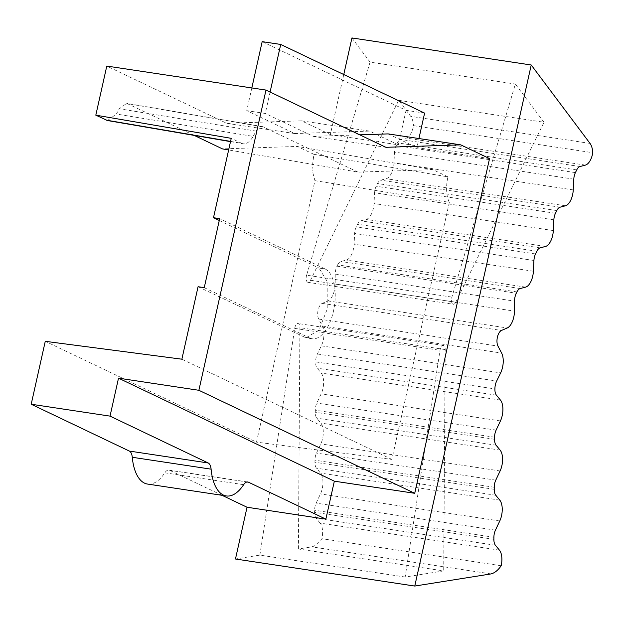 <?xml version="1.0" encoding="UTF-8"?>
<svg xmlns="http://www.w3.org/2000/svg" width="624" height="624" viewBox="0 0 624 624"><rect width="100%" height="100%" fill="white"/><g stroke="black" fill="none" stroke-linecap="round" stroke-linejoin="round"><path stroke-width="0.47" stroke-dasharray="3.12 2.34" d="M501.189 565.742L321.898 538.691A35.646 17.129 -81.4 0 1 311.704 546.858L298.412 548.987L443.703 570.905L405.171 577.036L440.006 350.314A5.351 2.566 -81.4 0 1 443.336 345.439A5.351 2.566 -81.4 0 1 445.201 349.58L443.703 570.905M490.994 573.901L311.704 546.858M499.442 550.15L320.143 523.107A14.258 6.848 -81.4 0 1 321.898 538.691M320.143 523.107L316.126 518.209A8.915 4.282 -81.4 0 1 314.59 512.296L314.605 510.229A8.915 4.282 -81.4 0 1 316.15 503.116L320.471 493.927A14.258 6.848 -81.4 0 0 320.486 473.078L316.462 468.187A8.915 4.282 -81.4 0 1 314.925 462.267L314.941 460.208A8.915 4.282 -81.4 0 1 316.485 453.094L320.814 443.906A14.258 6.848 -81.4 0 0 320.822 423.056L316.805 418.166A8.915 4.282 -81.4 0 1 315.268 412.246L315.284 410.186A8.915 4.282 -81.4 0 1 316.828 403.073L321.149 393.884A14.258 6.848 -81.4 0 0 321.165 373.035L317.14 368.144A8.915 4.282 -81.4 0 1 315.604 362.224A8.915 4.282 -81.4 0 1 315.611 361.881L494.902 388.931M516.929 291.931L337.639 264.88L336.999 266.183A9.664 4.641 98.6 0 0 335.228 274.076L335.158 284.076A14.258 6.848 98.6 0 1 327.951 300.924L322.179 303.404A8.915 4.282 98.6 0 0 318.115 310.128A8.915 4.282 98.6 0 0 318.677 319.051L322.343 326.04A14.258 6.848 98.6 0 1 321.344 345.852L317.374 353.987A9.664 4.641 98.6 0 0 315.611 361.889M337.639 264.88A8.915 4.282 -81.4 0 1 340.891 261.495L346.312 260.075A14.258 6.848 -81.4 0 0 354.089 244.21L354.635 233.446A8.915 4.282 -81.4 0 1 356.249 226.918L357.575 224.211A8.915 4.282 -81.4 0 1 360.828 220.826L366.249 219.406A14.258 6.848 -81.4 0 0 374.026 203.533L374.572 192.777A8.915 4.282 -81.4 0 1 376.178 186.241L377.504 183.542A8.915 4.282 -81.4 0 1 380.757 180.157L386.186 178.729A14.258 6.848 -81.4 0 0 393.962 162.864L394.508 152.108A8.915 4.282 -81.4 0 1 396.115 145.571L397.441 142.865A8.915 4.282 -81.4 0 1 400.694 139.48L406.115 138.06A14.258 6.848 -81.4 0 0 413.509 125.658L592.8 152.708M310.502 280.27L455.793 302.195A5.351 2.566 -81.4 0 1 453.313 304.255L308.022 282.337A5.351 2.566 -81.4 0 0 310.502 280.27L398.697 100.324L410.717 116.353A17.823 8.564 -81.4 0 1 413.509 125.658M398.697 100.324L543.988 122.242L515.362 84.061L451.893 297.11A5.351 2.566 -81.4 0 0 453.313 304.255M351.936 37.947L370.071 62.143L515.362 84.061M251.823 87.945L246.745 110.659L294.707 133.552L369.572 131.095L398.346 144.83L330.338 134.566L301.564 120.83L226.699 123.295L106.79 66.066M398.346 144.83L406.06 110.323L262.174 41.644M424.609 113.116L406.06 110.323M489.544 158.582L416.894 147.623L418.93 138.536M343.762 74.537L330.338 134.566M405.171 577.036L259.88 555.118L235.466 559.003M194.189 135.392L126.688 103.35L119.317 108.763L116.353 114.028L253.133 136.383L256.097 131.118A14.258 6.848 -81.4 0 1 262.283 126.571A14.258 6.848 -81.4 0 1 263.18 126.859L127.756 103.685M107.484 120.541L116.353 114.028M370.071 62.143L306.602 275.192L451.893 297.11M308.022 282.337A5.351 2.566 -81.4 0 1 306.602 275.192M259.88 555.118L294.715 328.396A5.351 2.566 -81.4 0 1 298.046 323.521A5.351 2.566 -81.4 0 1 299.91 327.662L298.412 548.987M222.004 495.292L169.689 470.324A10.694 5.14 -81.4 0 0 168.971 470.106A10.694 5.14 -81.4 0 0 164.814 472.805A44.561 21.411 -81.4 0 1 147.49 484.052M314.941 180.656L449.335 202.34A24.952 11.989 98.6 0 1 446.651 190.905A24.952 11.989 98.6 0 1 447.954 176.857L313.872 154.323L311.992 169.502L314.941 180.656L256.495 442.127L45.263 341.32M313.872 154.323L297.344 146.437L222.479 148.894M455.793 302.195L543.988 122.242M369.572 131.095L301.564 120.83M270.083 92.032L265.294 113.459L246.745 110.659M385.897 147.311L313.256 136.352L265.294 113.459M313.256 136.352L359.736 134.823M388.12 133.895L416.894 147.623M447.954 176.857L432.908 169.673L358.043 172.13L228.641 149.955M358.043 172.13L263.18 126.859M230.552 141.406L241.628 143.302A23.174 11.131 98.6 0 0 243.079 143.77A23.174 11.131 98.6 0 0 253.133 136.383M241.628 143.302L231.239 138.341M294.707 133.552L226.699 123.295M449.335 202.34L391.872 459.412L256.495 442.127M391.872 459.412L181.873 359.19M432.908 169.673L297.344 146.437M198.065 286.72L305.986 337.826L318.942 330.119L327.811 307.679L327.834 282.508L319.012 268.07L325.198 269.006L219.679 218.642M219.266 220.467L319.012 268.07M325.198 269.006A35.646 17.129 -81.4 0 1 333.988 308.615A35.646 17.129 -81.4 0 1 312.164 338.762A35.646 17.129 -81.4 0 1 309.769 338.021L303.592 337.085M204.251 287.656L309.769 338.021M495.417 545.259L316.126 518.209M493.88 539.339L314.59 512.296M493.896 537.28L314.605 510.229M495.44 530.166L316.15 503.116M499.769 520.978L320.471 493.927M499.777 500.128L320.486 473.078M495.76 495.238L316.462 468.187M494.224 489.317L314.925 462.267M494.231 487.258L314.941 460.208M495.776 480.145L316.485 453.094M500.105 470.956L320.814 443.906M500.12 450.107L320.822 423.056M496.096 445.216L316.805 418.166M494.559 439.296L315.268 412.246M494.575 437.229L315.284 410.186M496.119 430.123L316.828 403.073M500.44 420.927L321.149 393.884M500.456 400.085L321.165 373.035M496.431 395.187L317.14 368.144M317.374 353.987L496.665 381.038M321.344 345.852L500.643 372.902M322.343 326.04L501.634 353.09M318.677 319.051L497.975 346.102M322.179 303.404L501.47 330.455M327.951 300.924L507.25 327.974M335.158 284.076L514.449 311.119M335.228 274.076L514.527 301.127M336.999 266.183L516.29 293.233M520.182 288.545L340.891 261.495M525.611 287.126L346.312 260.075M533.387 271.253L354.089 244.21M533.933 260.497L354.635 233.446M535.54 253.96L356.249 226.918M536.866 251.261L357.575 224.211M540.119 247.876L360.828 220.826M545.54 246.449L366.249 219.406M553.316 230.584L374.026 203.533M553.862 219.827L374.572 192.777M555.469 213.291L376.178 186.241M556.795 210.584L377.504 183.542M560.048 207.199L380.757 180.157M565.477 205.78L386.186 178.729M573.253 189.914L393.962 162.864M573.799 179.15L394.508 152.108M575.406 172.622L396.115 145.571M576.732 169.915L397.441 142.865M579.985 166.53L400.694 139.48M585.406 165.11L406.115 138.06M590.015 143.403L410.717 116.353M247.042 481.993L169.689 470.324M294.715 328.396L440.006 350.314M445.201 349.58L299.91 327.662M256.097 131.118L119.317 108.763M243.641 484.692L164.814 472.805M262.283 126.571L126.695 103.35M230.506 141.617L243.079 143.77M443.336 345.439L298.046 323.521M247.798 481.993L168.971 470.106M312.164 338.762L305.986 337.826"/><path stroke-width="0.94" d="M490.994 573.924L414.765 586.053L531.235 64.997L590.015 143.403A17.823 8.564 -81.4 0 1 592.8 152.708A14.258 6.848 -81.4 0 1 585.406 165.11L579.985 166.53A8.915 4.282 -81.4 0 0 576.732 169.915L575.406 172.622A8.915 4.282 -81.4 0 0 573.799 179.15L573.253 189.914A14.258 6.848 -81.4 0 1 565.477 205.78L560.048 207.199A8.915 4.282 -81.4 0 0 556.795 210.584L555.469 213.291A8.915 4.282 -81.4 0 0 553.862 219.827L553.316 230.584A14.258 6.848 -81.4 0 1 545.54 246.449L540.119 247.876A8.915 4.282 -81.4 0 0 536.866 251.261L535.54 253.96A8.915 4.282 -81.4 0 0 533.933 260.497L533.387 271.253A14.258 6.848 -81.4 0 1 525.611 287.126L520.182 288.545A8.915 4.282 -81.4 0 0 516.929 291.931L516.29 293.233A9.664 4.641 -81.4 0 0 514.527 301.127L514.449 311.119A14.258 6.848 -81.4 0 1 507.25 327.974L501.47 330.455A8.915 4.282 -81.4 0 0 497.406 337.178A8.915 4.282 -81.4 0 0 497.975 346.102L501.634 353.09A14.258 6.848 -81.4 0 1 500.643 372.902L496.665 381.038A9.664 4.641 -81.4 0 0 494.902 388.931L494.902 389.275A8.915 4.282 -81.4 0 0 496.431 395.187L500.456 400.085A14.258 6.848 -81.4 0 1 500.44 420.927L496.119 430.123A8.915 4.282 -81.4 0 0 494.575 437.229L494.559 439.296A8.915 4.282 -81.4 0 0 496.096 445.216L500.12 450.107A14.258 6.848 -81.4 0 1 500.105 470.956L495.776 480.145A8.915 4.282 -81.4 0 0 494.231 487.258L494.224 489.317A8.915 4.282 -81.4 0 0 495.76 495.238L499.777 500.128A14.258 6.848 -81.4 0 1 499.769 520.978L495.44 530.166A8.915 4.282 -81.4 0 0 493.896 537.28L493.88 539.339A8.915 4.282 -81.4 0 0 495.417 545.259L499.442 550.15A14.258 6.848 -81.4 0 1 501.189 565.742A35.646 17.129 -81.4 0 1 490.994 573.901M343.762 74.537L351.936 37.947L531.235 64.997M418.93 138.536L424.609 113.116L280.714 44.444L262.174 41.644L251.823 87.945M359.736 134.823L388.12 133.895L460.762 144.854L489.544 158.582L414.726 493.303L334.347 481.174L325.868 519.137L247.042 507.242L235.466 559.003L414.765 586.053M228.641 149.955L222.479 148.894L194.189 135.392M414.726 493.303L198.884 390.289L118.513 378.167L110.027 416.122L208.166 462.961L129.332 451.066L31.2 404.235L45.263 341.32L181.873 359.19L198.065 286.72L204.251 287.656L219.679 218.642L213.494 217.714L231.239 138.341L95.815 115.175L107.484 120.541L230.506 141.617M95.815 115.175L106.79 66.066L265.988 90.082L385.897 147.311L460.762 144.854M247.042 507.242L222.004 495.292M325.868 519.137L248.516 482.219A10.694 5.14 -81.4 0 0 247.798 481.993A10.694 5.14 -81.4 0 0 243.641 484.692A44.561 21.411 -81.4 0 1 226.317 495.947L147.49 484.052A44.561 21.411 -81.4 0 1 132.272 457.275A10.694 5.14 -81.4 0 0 129.332 451.066M280.714 44.444L270.083 92.032M198.884 390.289L265.988 90.082M334.347 481.174L118.513 378.167M208.166 462.961A10.694 5.14 -81.4 0 1 211.099 469.162L132.272 457.275M226.317 495.947A44.561 21.411 -81.4 0 1 211.099 469.162M110.027 416.122L31.2 404.235M213.494 217.714L219.266 220.467M248.516 482.219L247.042 481.993M106.205 120.136L230.552 141.406"/></g></svg>
